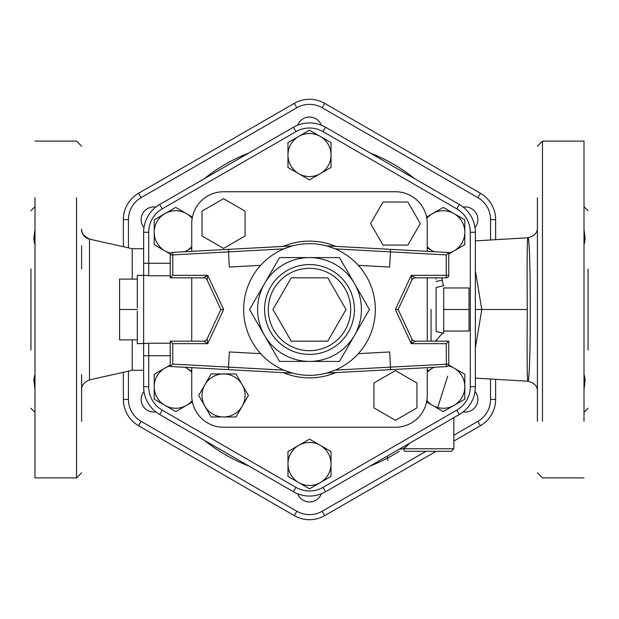 <?xml version="1.0" encoding="UTF-8"?>
<svg xmlns="http://www.w3.org/2000/svg" width="619" height="619" viewBox="0 0 619 619"><rect width="100%" height="100%" fill="white"/><g stroke="black" fill="none" stroke-linecap="round" stroke-linejoin="round"><path stroke-width="0.93" d="M537.408 268.986L537.408 245.82M537.408 197.701L537.408 421.299M583.996 350.014L583.996 373.18M583.996 421.299L583.996 141.101L542.468 141.101L537.408 146.169M81.592 268.986L81.592 245.82M81.592 374.611L81.592 421.299M35.004 268.986L35.004 245.82M35.004 197.701L35.004 477.899L76.532 477.899L81.592 472.831M527.272 309.5C526.955 352.907 527.117 376.809 527.767 381.219C531.148 385.846 531.148 233.162 527.767 237.781C527.117 242.184 526.955 266.093 527.272 309.5L475.361 309.5M475.361 270.836L481.783 309.5L475.361 348.164M81.592 229.247A10.128 10.128 180 0 0 89.5 239.127L89.5 379.888L89.5 239.127M81.592 229.223C81.074 232.759 83.712 236.056 89.5 239.104L132.242 248.722L132.242 279.115L132.242 248.722L143.639 248.714M132.242 339.885L132.242 370.278L132.242 339.885M30.95 350.014L30.95 268.986M34.649 242.772L34.084 240.675M33.952 239.855L33.906 239.305M33.89 238.772L33.906 238.214M33.952 237.611L34.084 236.613M34.649 233.456L35.004 229.935C33.797 236.953 33.797 241.766 35.004 244.389M34.649 376.228L35.004 374.611C33.797 377.389 33.797 382.209 35.004 389.065L33.906 380.786M33.89 380.228L33.906 379.695M33.952 379.145L34.084 378.325M584.498 376.7L583.996 374.611C585.195 377.373 585.195 382.186 583.996 389.065M584.506 234.307L583.996 229.935C585.195 236.93 585.195 241.743 583.996 244.389M584.498 242.3L584.986 240.319M585.079 239.483L585.11 238.772M585.079 238.021L584.978 237.046M588.05 268.986L588.05 350.014M584.506 384.693L584.978 381.954M585.079 380.979L585.11 380.228M585.079 379.517L584.986 378.681M495.626 239.545L495.626 219.606A30.416 30.416 0 0 0 480.414 193.26L324.712 103.365A30.416 30.416 0 0 0 294.288 103.365L138.586 193.26A30.416 30.416 0 0 0 123.374 219.606L123.374 246.726M123.374 372.267L123.374 399.394A30.416 30.416 0 0 0 138.586 425.74L294.288 515.635A30.416 30.416 0 0 0 324.712 515.635L436.124 451.305M453.843 441.084L480.414 425.74A30.416 30.416 0 0 0 495.626 399.394L495.626 379.455M170.225 355.724L143.639 355.724L143.639 343.684L143.639 386.736A32.087 32.087 0 0 0 159.679 414.529L293.452 491.757A32.087 32.087 0 0 0 325.548 491.757L459.321 414.529A32.087 32.087 0 0 0 475.361 386.736L475.361 232.264A32.087 32.087 0 0 0 459.321 204.471L325.548 127.243A32.087 32.087 0 0 0 293.452 127.243L159.679 204.471A32.087 32.087 0 0 0 143.639 232.264L143.639 275.316L143.639 263.276L148.699 263.276L148.699 232.264A27.027 27.027 0 0 1 162.217 208.858L295.99 131.63A27.027 27.027 0 0 1 323.01 131.63L456.783 208.858A27.027 27.027 0 0 1 470.301 232.264L470.301 386.736A27.027 27.027 0 0 1 456.783 410.142L323.01 487.37A27.027 27.027 0 0 1 295.99 487.37L162.217 410.142A27.027 27.027 0 0 1 148.699 386.736L148.699 343.236L137.302 343.684L137.302 339.885L119.583 339.885L119.583 279.115L137.302 279.115L137.302 307.867M399.123 449.278L403.805 448.775L399.123 449.278M405.12 451.305A2.53 1.315 -90 0 1 403.805 448.775A2.53 1.315 -90 0 0 405.12 451.305L451.305 451.305L405.12 451.305M403.812 448.775L409.956 443.026L403.828 448.76L453.843 448.775L403.805 448.775M443.707 287.974L469.032 287.974L469.032 331.026L443.707 331.026L443.707 333.301L443.707 287.974M443.707 309.5L469.032 309.5M443.707 333.301L436.116 331.498L436.116 287.502L443.707 285.699M137.302 311.133L137.302 343.684M137.302 309.5L119.583 309.5M137.302 279.115L137.302 275.316L137.302 279.115M154.201 399.162L154.201 386.736A21.526 21.526 0 0 0 164.964 405.375L154.201 399.162M192.424 401.948L175.726 411.589L164.964 405.375A21.526 21.526 0 0 0 192.176 400.617M154.201 374.309L164.964 368.096A21.526 21.526 0 0 0 154.201 386.736L154.201 374.309M185.089 367.284L186.489 368.096A21.526 21.526 0 0 0 184.934 367.276M170.225 365.922A21.526 21.526 0 0 0 164.964 368.096L170.225 365.055M191.751 372.359A21.526 21.526 0 0 0 186.489 368.096L191.751 371.129M154.201 219.838L164.964 213.625A21.526 21.526 0 0 0 154.201 232.264L154.201 219.838M170.387 254.038L154.201 244.691L154.201 232.264A21.526 21.526 0 0 0 170.867 253.233M175.726 207.411L186.489 213.625A21.526 21.526 0 0 0 164.964 213.625L175.726 207.411M192.176 218.383A21.526 21.526 0 0 0 186.489 213.625L192.424 217.052M184.934 251.724A21.526 21.526 0 0 0 186.489 250.904L185.089 251.716M191.751 247.871L186.489 250.904A21.526 21.526 0 0 0 191.751 246.641M309.5 130.176L320.263 136.389A21.526 21.526 0 0 0 298.737 136.389L309.5 130.176M287.974 155.029L287.974 142.602L298.737 136.389A21.526 21.526 0 0 0 298.737 173.668L287.974 167.455L287.974 155.029M331.026 142.602L331.026 155.029A21.526 21.526 0 0 0 320.263 136.389L331.026 142.602M331.026 167.455L320.263 173.668A21.526 21.526 0 0 0 331.026 155.029L331.026 167.455M320.263 173.668L309.5 179.889L298.737 173.668A21.526 21.526 0 0 0 320.263 173.668M464.799 219.838L464.799 232.264A21.526 21.526 0 0 0 454.036 213.625L464.799 219.838M426.576 217.052L443.274 207.411L454.036 213.625A21.526 21.526 0 0 0 426.824 218.383M464.799 244.691L454.036 250.904A21.526 21.526 0 0 0 464.799 232.264L464.799 244.691M433.911 251.716L432.511 250.904A21.526 21.526 0 0 0 434.066 251.724M448.775 253.078A21.526 21.526 0 0 0 454.036 250.904L448.775 253.945M427.249 246.641A21.526 21.526 0 0 0 432.511 250.904L427.249 247.871M464.799 399.162L454.036 405.375A21.526 21.526 0 0 0 464.799 386.736L464.799 399.162M448.613 364.962L464.799 374.309L464.799 386.736A21.526 21.526 0 0 0 448.133 365.767M443.274 411.589L432.511 405.375A21.526 21.526 0 0 0 454.036 405.375L443.274 411.589M426.824 400.617A21.526 21.526 0 0 0 432.511 405.375L426.576 401.948M434.066 367.276A21.526 21.526 0 0 0 432.511 368.096L433.911 367.284M427.249 371.129L432.511 368.096A21.526 21.526 0 0 0 427.249 372.359M309.5 488.824L298.737 482.611A21.526 21.526 0 0 0 320.263 482.611L309.5 488.824M331.026 463.971L331.026 476.398L320.263 482.611A21.526 21.526 0 0 0 320.263 445.332L331.026 451.545L331.026 463.971M287.974 476.398L287.974 463.971A21.526 21.526 0 0 0 298.737 482.611L287.974 476.398M287.974 451.545L298.737 445.332A21.526 21.526 0 0 0 287.974 463.971L287.974 451.545M298.737 445.332L309.5 439.111L320.263 445.332A21.526 21.526 0 0 0 298.737 445.332M427.249 300.942L427.249 317.988M436.116 309.5L436.116 287.502M223.552 191.751L395.448 191.751L223.552 191.751A31.801 31.801 0 0 0 191.751 223.552L191.751 251.353L191.751 223.552M191.751 395.448L191.751 367.647L191.751 395.448A31.801 31.801 0 0 0 223.552 427.249L395.448 427.249L223.552 427.249M191.751 341.154L191.751 277.846L191.751 341.154M427.249 223.552L427.249 251.353L427.249 223.552A31.801 31.801 0 0 0 395.448 191.751M427.249 277.846L427.249 341.154L427.249 277.846M427.249 367.647L427.249 395.448L427.249 367.647M170.225 263.276L148.699 263.276L148.699 275.764L145.032 275.316L143.639 275.687L143.639 343.313L145.032 343.684M148.699 386.736L143.639 386.736A32.087 32.087 0 0 0 159.679 414.529L162.217 410.142M295.99 487.37L293.452 491.757A32.087 32.087 0 0 0 325.548 491.757L323.01 487.37M456.783 410.142L459.321 414.529A32.087 32.087 0 0 0 475.361 386.736L470.301 386.736M470.301 232.264L475.361 232.264A32.087 32.087 0 0 0 459.321 204.471L456.783 208.858M323.01 131.63L325.548 127.243A32.087 32.087 0 0 0 293.452 127.243L295.99 131.63M162.217 208.858L159.679 204.471A32.087 32.087 0 0 0 143.639 232.264L148.699 232.264M436.116 281.49L442.252 280.121L441.587 277.846M245.078 235.978L245.078 211.125L223.552 198.699L202.026 211.125L202.026 235.978L223.552 248.405L245.078 235.978M383.022 245.078L407.875 245.078L420.301 223.552L407.875 202.026L383.022 202.026L370.595 223.552L383.022 245.078M373.922 383.022L373.922 407.875L395.448 420.301L416.974 407.875L416.974 383.022L395.448 370.595L373.922 383.022M198.699 395.448L204.912 384.685A21.526 21.526 0 0 0 204.912 406.211L198.699 395.448M223.552 416.974L211.125 416.974L204.912 406.211A21.526 21.526 0 0 0 242.191 406.211L235.978 416.974L223.552 416.974M211.125 373.922L223.552 373.922A21.526 21.526 0 0 0 204.912 384.685L211.125 373.922M235.978 373.922L242.191 384.685A21.526 21.526 0 0 0 223.552 373.922L235.978 373.922M242.191 384.685L248.405 395.448L242.191 406.211A21.526 21.526 0 0 0 242.191 384.685M395.448 427.249A31.801 31.801 0 0 0 427.249 395.448M291.224 341.154L272.948 309.5L291.224 277.846L327.776 277.846L346.052 309.5L327.776 341.154L291.224 341.154M415.31 341.154A3.799 3.799 0 0 1 411.867 338.957L411.279 343.684L415.31 341.154L448.775 341.154L446.245 343.684L446.384 366.61A2.53 2.53 0 0 0 448.775 364.08A2.53 2.53 0 0 1 446.384 366.61L390.396 369.659L390.481 367.121L335.15 370.139L328.093 372.661M411.867 338.957L398.133 309.5L411.867 280.043A3.799 3.799 0 0 1 415.31 277.846L411.279 275.316L411.867 280.043M415.31 277.846L446.245 277.846A2.53 2.53 0 0 0 448.775 275.316L411.279 275.316L395.332 309.5L398.133 309.5M446.245 254.92L448.775 252.521L390.396 249.341L390.481 251.879L446.245 254.92L446.245 277.846M203.69 277.846A3.799 3.799 0 0 1 207.133 280.043L207.721 275.316L203.69 277.846L170.225 277.846L203.69 277.846M172.755 364.08L170.225 366.479L228.604 369.659L228.519 367.121L172.755 364.08L172.755 343.684L207.721 343.684L207.133 338.957A3.799 3.799 0 0 1 203.69 341.154L207.721 343.684L223.668 309.5L207.721 275.316L172.755 275.316L170.225 277.846L170.225 254.92L172.755 254.92L172.616 252.39A2.53 2.53 0 0 0 170.225 254.92A2.53 2.53 0 0 1 172.616 252.39L228.604 249.341L228.519 251.879L283.85 248.861L290.907 246.339M207.133 280.043L220.867 309.5L207.133 338.957M223.668 309.5L220.867 309.5M203.69 341.154L170.225 341.154L170.225 366.479M172.755 343.684L170.225 341.154M292.431 245.913L228.604 249.341M326.569 373.087L390.396 369.659M448.775 341.154L448.775 364.08L390.481 367.121L389.653 351.948L358.339 353.658M228.604 369.659L292.686 373.156M260.661 353.658L229.347 351.948L228.519 367.121L283.85 370.139L290.907 372.661M260.661 265.342L229.347 267.052L228.519 251.879L172.755 254.92L172.755 275.316M448.775 275.316L448.775 252.521M390.396 249.341L326.314 245.844M358.339 265.342L389.653 267.052L390.481 251.879L335.15 248.861L328.093 246.339M375.338 309.5A65.838 65.838 0 0 0 309.5 243.662A65.838 65.838 0 0 0 243.662 309.5A65.838 65.838 0 0 0 309.5 375.338A65.838 65.838 0 0 0 375.338 309.5M279.533 257.589L264.545 283.541A51.911 51.911 0 0 0 309.5 361.411A51.911 51.911 0 0 0 354.455 283.541A51.911 51.911 0 0 0 264.545 283.541L279.533 257.589L339.467 257.589L369.442 309.5L339.467 361.411L279.533 361.411L249.558 309.5L264.545 283.541L249.558 309.5L279.533 361.411M143.979 391.401A12.659 12.659 0 0 0 155.81 411.898M155.81 207.102A12.659 12.659 0 0 0 143.979 227.599M321.331 125.2A12.659 12.659 0 0 0 297.669 125.2M475.021 227.599A12.659 12.659 0 0 0 463.19 207.102M463.19 411.898A12.659 12.659 0 0 0 475.021 391.401M297.669 493.8A12.659 12.659 0 0 0 321.331 493.8M294.288 103.365L138.586 193.26L294.288 103.365L296.826 107.752A25.356 25.356 0 0 1 322.174 107.752L477.883 197.647A25.356 25.356 0 0 1 490.558 219.606L490.558 239.878M542.468 350.014L542.468 373.18M542.468 421.299L542.468 141.101M76.532 268.986L76.532 245.82M76.532 197.701L76.532 477.899M123.374 219.606L128.442 219.606A25.356 25.356 0 0 1 141.117 197.647L138.586 193.26M123.374 399.394L128.442 399.394L128.442 371.129M128.442 247.871L128.442 219.606M138.586 425.74L141.117 421.353A25.356 25.356 0 0 1 128.442 399.394M294.288 515.635L296.826 511.248L141.117 421.353M324.712 515.635L322.174 511.248A25.356 25.356 0 0 1 296.826 511.248M480.414 425.74L477.883 421.353L453.843 435.234M425.996 451.305L322.174 511.248M495.626 399.394L490.558 399.394A25.356 25.356 0 0 1 477.883 421.353M495.626 219.606L490.558 219.606M490.558 379.122L490.558 399.394M480.414 193.26L477.883 197.647M324.712 103.365L322.174 107.752M141.117 197.647L296.826 107.752M414.653 178.69A167.834 167.834 0 0 0 370.208 153.025M248.792 153.025A167.834 167.834 0 0 0 204.347 178.69M204.347 440.31A167.834 167.834 0 0 0 248.792 465.975M370.208 465.975A167.834 167.834 0 0 0 399.278 451.305M403.031 448.86A167.834 167.834 0 0 0 405.979 446.833M431.048 309.5L431.048 341.154L431.048 309.5M148.699 275.764L170.225 275.764M170.225 343.236L148.699 343.236M443.39 285.777L442.252 280.121M436.039 340.76L442.562 333.03M335.722 246.354A68.369 68.369 0 0 0 283.278 246.354M283.278 372.646A68.369 68.369 0 0 0 335.722 372.646M395.332 309.5L411.279 343.684L446.245 343.684M268.298 309.5A41.202 41.202 0 0 1 330.097 273.822A41.202 41.202 0 0 1 330.097 345.178A41.202 41.202 0 0 1 268.298 309.5M264.576 309.5A44.924 44.924 0 0 0 331.962 348.404A44.924 44.924 0 0 0 331.962 270.596A44.924 44.924 0 0 0 264.576 309.5M583.996 477.899L542.468 477.899L537.408 472.831M35.004 141.101L76.532 141.101L81.592 146.169M475.361 378.116L527.767 381.219C534.39 382.882 537.601 386.256 537.408 391.332M475.361 240.884L527.767 237.781C534.39 236.118 537.601 232.744 537.408 227.668M143.639 370.278L132.242 370.278L89.5 379.888C84.076 382.194 81.437 385.49 81.592 389.769M30.95 408.261L35.004 412.308M30.95 210.739L35.004 206.692M588.05 210.739L583.996 206.692M588.05 408.261L583.996 412.308M453.843 417.686L453.843 448.775L451.305 451.305M437.486 408.246L447.715 376.166M387.262 456.126L387.989 460.358M435.954 341.154L436.116 339.885M435.954 277.846L436.116 279.115M145.032 275.316L137.302 275.316"/></g></svg>
